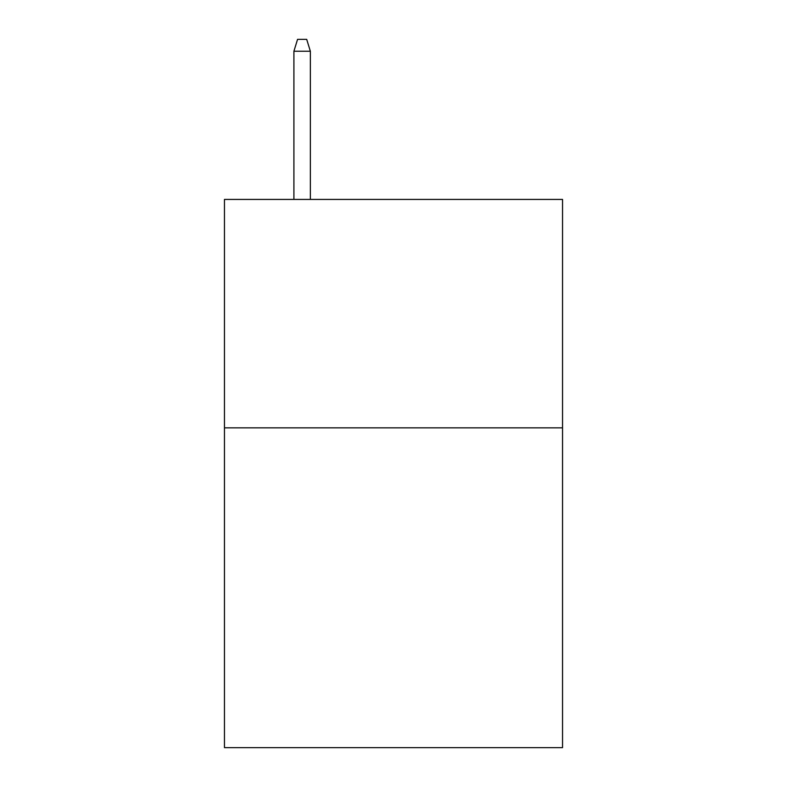 <?xml version="1.0" encoding="UTF-8"?>
<svg xmlns="http://www.w3.org/2000/svg" width="787" height="787" viewBox="0 0 787 787"><rect width="100%" height="100%" fill="white"/><g stroke="black" fill="none" stroke-linecap="round" stroke-linejoin="round"><path stroke-width="1.18" d="M562.538 427.853L562.538 747.65L224.462 747.65L224.462 199.426L562.538 199.426L562.538 427.853L224.462 427.853M310.353 199.426L310.353 51.224L293.905 51.224L293.905 199.426M293.905 51.224L297.565 39.35L306.694 39.35L310.353 51.224"/></g></svg>
